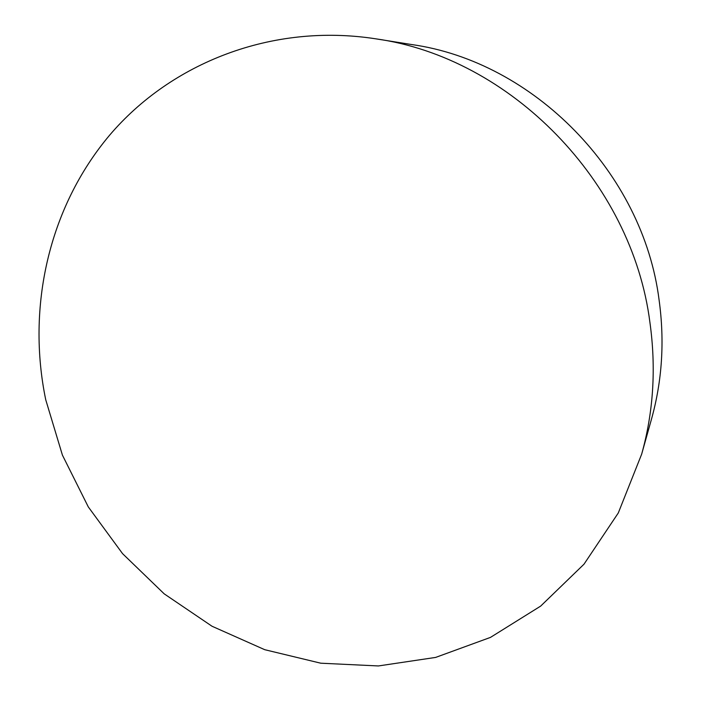 <?xml version="1.0" encoding="UTF-8"?>
<svg xmlns="http://www.w3.org/2000/svg" width="701" height="701" viewBox="0 0 701 701"><rect width="100%" height="100%" fill="white"/><g stroke="black" fill="none" stroke-linecap="round" stroke-linejoin="round"><path stroke-width="1.05" d="M45.731 399.745C26.664 307.581 48.387 207.969 109.601 135.205C171.018 63.011 271.883 22.721 375.666 38.809C510.004 57.464 632.127 181.34 649.958 322.697C656.224 368.113 653.455 411.943 641.652 454.187L618.291 512.966L583.994 564.2L540.673 606.093L490.481 637.393L435.645 657.415L378.374 665.95L320.76 663.199L264.733 649.696L212.026 626.247L164.192 593.843L122.561 553.641L88.308 506.937L62.424 455.133L45.731 399.745M375.666 38.809L411.522 44.522C533.54 61.592 643.141 172.726 659.124 300.212C664.732 341.185 662.173 380.862 651.466 419.224L641.652 454.187"/></g></svg>

